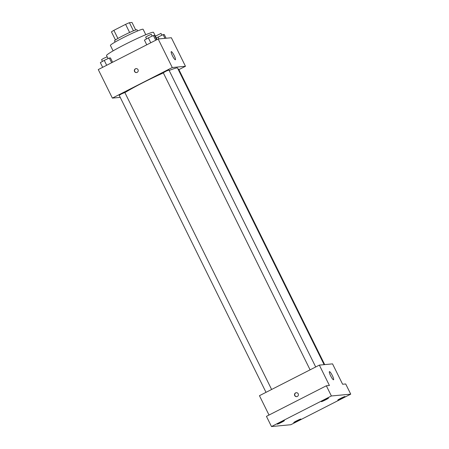 <?xml version="1.0" encoding="UTF-8"?>
<svg xmlns="http://www.w3.org/2000/svg" width="449" height="449" viewBox="0 0 449 449"><rect width="100%" height="100%" fill="white"/><g stroke="black" fill="none" stroke-linecap="round" stroke-linejoin="round"><path stroke-width="0.67" d="M133.432 30.818L129.419 22.691L131.995 22.45L135.71 29.965M117.902 38.462L113.883 30.336A12.246 0.859 153.7 0 0 111.447 31.868L115.455 39.972M113.883 30.336L125.602 24.353A12.246 0.859 153.7 0 1 129.419 22.691M129.621 32.485L125.602 24.353M115.107 42.071L114.512 40.865A12.538 0.881 -26.3 0 1 125.361 34.522A12.538 0.881 -26.3 0 1 136.99 29.757L137.585 30.959M113.097 50.866L110.409 45.428A18.235 1.28 -26.3 0 1 126.191 36.201A18.235 1.28 -26.3 0 1 143.102 29.269L145.79 34.708M107.143 56.827L106.531 55.586A26.21 1.841 -26.3 0 1 129.217 42.324A26.21 1.841 -26.3 0 1 153.53 32.362L157.083 39.546M120.225 97.36L112.373 98.101L98.269 69.567L158.171 38.99L171.361 37.744L185.465 66.284L178.904 69.629M163.363 72.934A31.907 2.245 153.7 0 0 142.765 82.773A31.907 2.245 153.7 0 0 124.901 92.629M324.116 364.661L177.523 68.052A31.907 2.245 153.7 0 0 169.166 70.476M112.373 98.101L172.276 67.524L185.465 66.284M324.689 364.605L178.635 69.09L178.101 69.213M271.617 389.479L124.844 92.505L121.415 93.959L119.204 95.295L266.01 392.336M310.096 369.836L163.29 72.789L166.012 71.2L168.931 70.005L315.703 366.973M172.276 67.524L158.171 38.99M172.45 55.777A4.557 0.825 -117 0 1 171.26 51.635A4.557 0.825 -117 0 1 174.06 55.317A4.557 0.825 -117 0 1 175.402 59.751A4.557 0.825 -117 0 1 172.45 55.777M137.164 72.368A1.992 1.959 84.6 0 1 134.335 70.768A1.992 1.959 84.6 0 1 138.163 70.038A1.992 1.959 84.6 0 1 137.164 72.368M136.58 72.553A1.992 1.959 84.6 0 1 134.554 70.746A1.992 1.959 84.6 0 1 136.204 68.59M269.018 415.044L259.449 395.687L319.351 365.11L332.541 363.87L342.615 384.249L345.691 383.962L350.731 394.149L290.829 424.726L271.482 426.55L266.448 416.358L326.35 385.781L329.426 385.495L319.351 365.11M271.482 426.55L331.384 395.973L326.35 385.781M331.384 395.973L350.731 394.149M330.61 375.779A4.557 0.825 -117 0 1 329.414 371.637A4.557 0.825 -117 0 1 332.221 375.325A4.557 0.825 -117 0 1 333.562 379.759A4.557 0.825 -117 0 1 330.61 375.779M297.333 396.45A1.992 1.959 84.6 0 1 294.505 394.851A1.992 1.959 84.6 0 1 298.332 394.121A1.992 1.959 84.6 0 1 297.333 396.45M296.75 396.635A1.992 1.959 84.6 0 1 294.729 394.828A1.992 1.959 84.6 0 1 296.379 392.673M337.895 400.11A3.99 0.281 -26.3 0 1 337.811 400.093A3.99 0.281 -26.3 0 1 340.943 398.229A3.99 0.281 -26.3 0 1 344.894 396.534A3.99 0.281 -26.3 0 1 344.972 396.551A3.99 0.281 -26.3 0 1 341.841 398.409A3.99 0.281 -26.3 0 1 337.895 400.11M321.411 401.659A3.99 0.281 -26.3 0 1 321.327 401.647A3.99 0.281 -26.3 0 1 324.459 399.784A3.99 0.281 -26.3 0 1 328.404 398.089A3.99 0.281 -26.3 0 1 328.488 398.106A3.99 0.281 -26.3 0 1 325.357 399.964A3.99 0.281 -26.3 0 1 321.411 401.659M277.319 424.165A3.99 0.281 -26.3 0 1 277.241 424.148A3.99 0.281 -26.3 0 1 280.372 422.29A3.99 0.281 -26.3 0 1 284.318 420.595A3.99 0.281 -26.3 0 1 284.397 420.612A3.99 0.281 -26.3 0 1 281.27 422.47A3.99 0.281 -26.3 0 1 277.319 424.165M293.809 422.61A3.99 0.281 -26.3 0 1 293.725 422.593A3.99 0.281 -26.3 0 1 296.856 420.735A3.99 0.281 -26.3 0 1 300.802 419.04A3.99 0.281 -26.3 0 1 300.886 419.057A3.99 0.281 -26.3 0 1 297.754 420.915A3.99 0.281 -26.3 0 1 293.809 422.61M146.75 44.821L144.426 40.113L148.344 37.873L153.412 35.527L154.551 35.42L156.69 39.748M150.769 42.767L148.344 37.873M155.736 40.23L153.412 35.527M152.172 36.1L151.302 34.332L147.873 35.785L145.661 37.121L146.542 38.9M156.297 37.963L163.116 34.612L164.261 34.506L166.108 38.244M159.019 38.911L158.054 36.958M164.963 38.35L163.116 34.612M161.881 35.185L161.006 33.417L155.399 36.145M102.664 67.322L100.335 62.619L104.258 60.379L109.32 58.028L110.465 57.921L112.604 62.248M106.677 65.273L104.258 60.379M111.649 62.737L109.32 58.028M108.086 58.6L107.216 56.838L103.786 58.286L101.575 59.627L102.456 61.406"/></g></svg>
